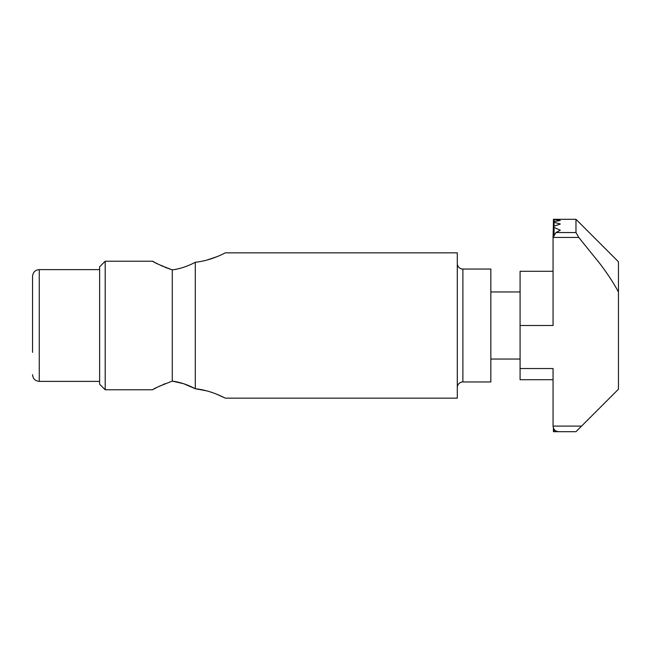 <?xml version="1.0" encoding="UTF-8"?>
<svg xmlns="http://www.w3.org/2000/svg" width="651" height="651" viewBox="0 0 651 651"><rect width="100%" height="100%" fill="white"/><g stroke="black" fill="none" stroke-linecap="round" stroke-linejoin="round"><path stroke-width="0.98" d="M457.303 387.532A5.59 5.59 0 0 1 462.885 381.95L490.83 381.95L490.83 269.05L462.885 269.05L462.885 381.95M457.303 263.468A5.59 5.59 0 0 0 462.885 269.05M206.644 390.836L195.3 388.728C212.25 390.51 225.555 398.485 225.368 398.152L457.303 398.152L457.303 252.848L225.368 252.848C225.547 252.523 212.234 260.49 195.3 262.272L195.3 388.728L183.802 383.773M183.476 383.667L172.271 381.112C179.782 382.064 187.455 384.603 195.3 388.728M164.898 383.756L162.962 384.586M160.748 385.595L158.144 386.865M155.727 388.118L154.116 388.989M164.915 267.252L172.271 269.888C159.934 265.12 153.416 262.231 152.708 261.23L154.108 262.011M155.727 262.882L158.128 264.127M160.83 265.445L162.953 266.414M195.3 262.272C187.496 266.381 179.814 268.92 172.271 269.888C179.782 268.936 187.455 266.397 195.3 262.272L195.422 262.255M206.644 260.164L216.775 256.738M225.368 398.152L216.824 394.286M105.202 389.77L99.619 384.18L99.619 266.82L105.202 261.23L105.202 389.77L152.708 389.77C153.384 388.785 159.91 385.897 172.271 381.112L172.271 269.888M105.202 261.23L152.708 261.23M99.619 269.612L39.255 269.612C35.195 270.027 32.965 272.256 32.55 276.317L32.55 352.354M520.084 291.965L490.83 291.965M520.084 359.035L490.83 359.035M99.619 381.388L39.255 381.388C35.195 380.973 32.965 378.744 32.55 374.683M32.55 327.25L32.55 298.361M618.45 292.03L618.45 261.792L575.972 219.314L575.972 232.537L578.747 237.436L599.978 263.728C607.765 274.038 613.926 283.47 618.45 292.03L618.45 389.208L581.563 426.096L553.057 426.096L553.057 368.531L520.084 368.531L520.084 271.288L553.057 271.288L520.084 271.288M520.084 325.5L553.057 325.5L553.057 237.436L578.747 237.436M520.084 379.712L553.057 379.712L520.084 379.712L520.084 368.531M553.057 426.096C553.415 429.473 555.279 431.328 558.648 431.686L575.972 431.686L581.563 426.096M554.082 234.214L554.082 227.427L560.324 230.251L555.946 232.537L553.057 237.436L553.431 222.911M553.057 379.712L553.057 413.564M560.324 431.686L554.082 431.686L554.082 429.318M553.431 428.089L553.431 431.686L554.082 431.686M575.972 219.314L560.324 219.314L575.972 219.314L581.563 224.904M554.082 227.427L553.431 226.784L554.082 226.174L554.082 219.314L553.431 219.314M554.082 219.314L560.324 219.314L554.082 219.493L560.324 220.469L554.082 221.592L554.082 222.308L560.324 224.034L554.082 226.174M39.255 269.612L39.255 381.388M575.972 232.537L555.946 232.537M553.431 219.599L553.431 235.442"/></g></svg>
